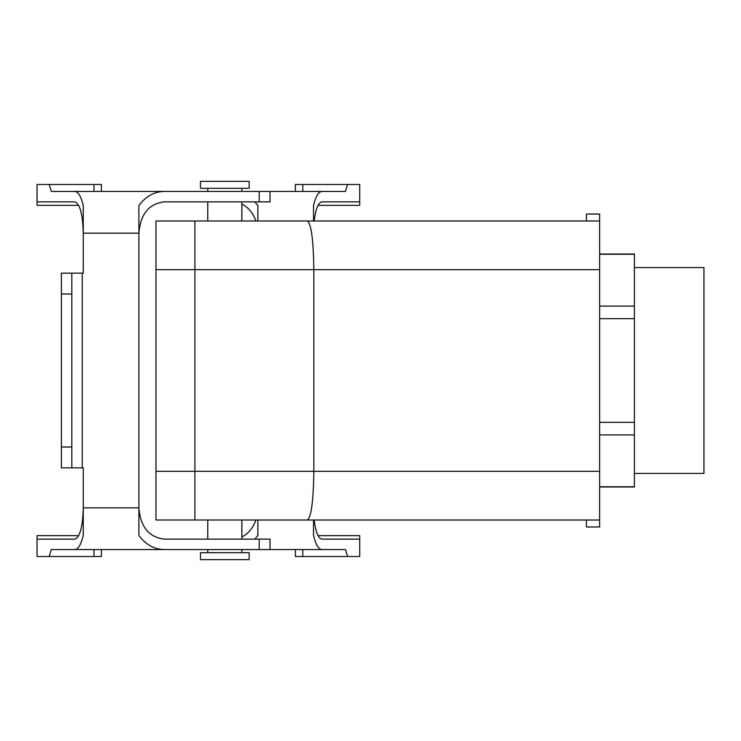 <?xml version="1.0" encoding="UTF-8"?>
<svg xmlns="http://www.w3.org/2000/svg" width="741" height="741" viewBox="0 0 741 741"><rect width="100%" height="100%" fill="white"/><g stroke="black" fill="none" stroke-linecap="round" stroke-linejoin="round"><path stroke-width="1.11" d="M599.636 471.332L599.636 486.754L634.407 486.754L599.636 486.754L599.636 214.029L586.427 214.029L586.427 220.985L586.427 214.029L599.636 214.029L599.636 220.985L585.733 220.985L599.636 220.985L599.636 526.971L599.636 520.015L585.733 520.015L599.636 520.015L599.636 471.332L313.823 471.332L313.823 269.668L599.636 269.668L194.911 269.668L194.911 520.015L194.911 220.994L194.911 520.015L194.911 220.994L194.911 269.668L155.962 269.668L155.962 220.994L585.733 220.985L307.422 220.985C311.303 223.93 313.434 240.158 313.823 269.668L155.962 269.668L155.962 220.994L307.422 220.985C311.303 223.93 313.434 240.158 313.823 269.668L313.823 471.332L155.962 471.332L155.962 269.668L155.962 471.332L599.636 471.332M241.853 220.985L241.853 201.867L241.853 220.985M241.853 191.428L241.853 188.307L241.853 191.428M200.468 181.35L249.152 181.35L200.468 181.35L200.468 188.307L249.152 188.307L249.152 181.35L249.152 188.307L200.468 188.307L200.468 181.35M703.95 473.425L703.95 267.575L703.95 473.425L634.407 473.425L703.95 473.425M155.962 520.006L155.962 471.332L155.962 520.006L585.733 520.015L307.422 520.015C311.303 517.07 313.434 500.842 313.823 471.332C313.434 500.842 311.303 517.07 307.422 520.015L155.962 520.006M634.407 254.246L634.407 306.079L599.636 306.079L634.407 306.079L634.407 422.333L599.636 422.333L634.407 422.333L634.407 486.985L634.407 434.921L599.636 434.921L634.407 434.921L634.407 318.667L599.636 318.667L634.407 318.667L634.407 254.246L599.636 254.246L634.407 254.246M586.427 526.971L586.427 520.015L586.427 526.971L599.636 526.971L586.427 526.971M241.853 520.015L241.853 539.133L241.853 520.015M241.853 549.572L241.853 552.693L241.853 549.572M200.468 559.65L249.152 559.65L200.468 559.65L200.468 552.693L249.152 552.693L249.152 559.65L249.152 552.693L200.468 552.693L200.468 559.65M74.878 549.572L51.286 549.572L93.977 549.572L93.977 556.519L37.05 556.519L37.05 539.133L74.878 539.133C79.963 537.244 82.751 526.814 83.261 507.844L83.261 467.858L61.392 467.858L61.392 294.001L71.821 294.001L71.821 273.142L83.261 273.142L83.261 233.156L138.891 233.156L138.891 507.844C140.419 526.814 148.858 537.244 164.187 539.133L259.193 539.133L259.193 549.572L74.878 549.572C78.213 549.322 81.01 544.616 83.261 535.447L83.261 507.844L138.891 507.844L138.891 535.447C145.699 544.616 154.128 549.322 164.187 549.572M295.372 549.572L295.372 556.519L302.791 556.519L302.791 549.572L345.482 549.572L259.193 549.572M51.286 549.572L49.202 556.519M270.011 549.572L270.011 539.133L259.193 539.133M78.722 535.66L37.05 535.66L37.05 539.133M101.397 549.572L101.397 556.519L93.977 556.519M78.722 205.34L37.05 205.34L37.05 201.867L74.878 201.867C79.963 203.756 82.751 214.186 83.261 233.156L83.261 205.553C81.01 196.384 78.213 191.678 74.878 191.428L51.286 191.428L93.977 191.428L93.977 184.481L101.397 184.481L101.397 191.428M61.392 446.999L71.821 446.999L71.821 467.858M71.821 446.999L71.821 294.001M71.821 273.142L61.392 273.142L61.392 294.001M345.482 191.428L347.566 184.481L302.791 184.481L302.791 191.428L345.482 191.428L270.011 191.428L270.011 201.867L164.187 201.867C148.858 203.756 140.419 214.186 138.891 233.156L138.891 205.553C145.699 196.384 154.128 191.678 164.187 191.428L74.878 191.428M270.011 191.428L164.187 191.428M51.286 191.428L49.202 184.481L37.05 184.481L37.05 201.867M49.202 184.481L93.977 184.481M138.891 233.156C140.419 214.186 148.858 203.756 164.187 201.867M138.891 507.844C140.419 526.814 148.858 537.244 164.187 539.133M137.576 191.428L181.462 191.428M321.9 191.428C318.556 191.678 315.768 196.384 313.508 205.553L313.508 220.985M347.566 184.481L359.718 184.481L359.718 201.867L321.9 201.867C318.297 202.488 315.722 208.869 314.165 220.985M255.886 220.985C253.042 213.019 248.355 207.369 241.853 204.034M257.877 220.985L257.877 205.553L254.885 201.867M318.056 205.34L359.718 205.34L359.718 201.867M295.372 191.428L295.372 184.481L302.791 184.481M318.056 535.66L359.718 535.66L359.718 539.133L321.9 539.133C318.297 538.512 315.722 532.131 314.165 520.015M257.877 520.015L257.877 535.447L254.885 539.133M137.576 549.572L181.462 549.572M321.9 549.572C318.556 549.322 315.768 544.616 313.508 535.447L313.508 520.015M345.482 549.572L347.566 556.519L359.718 556.519L359.718 539.133M255.886 520.015C253.042 527.981 248.355 533.631 241.853 536.966M347.566 556.519L302.791 556.519M82.251 467.858L82.251 273.142M259.193 201.867L259.193 191.428M207.776 220.985L207.776 201.867L207.776 220.985M207.776 191.428L207.776 188.307L207.776 191.428M634.407 267.575L703.95 267.575L634.407 267.575M599.636 254.015L634.407 254.015L599.636 254.015M599.636 486.985L634.407 486.985L599.636 486.985M207.776 520.015L207.776 539.133L207.776 520.015M207.776 549.572L207.776 552.693L207.776 549.572"/></g></svg>
